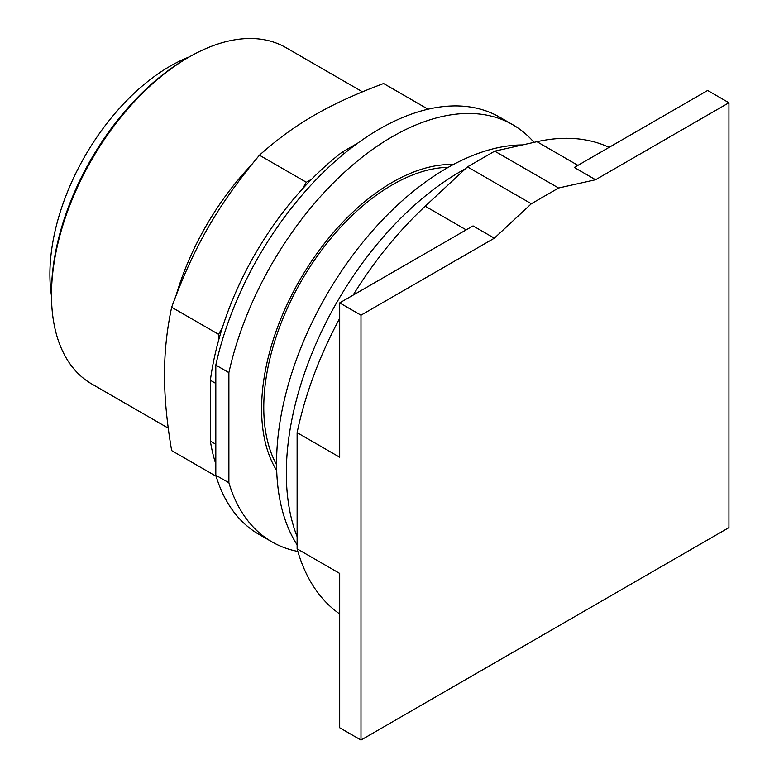 <?xml version="1.0" encoding="UTF-8"?>
<svg xmlns="http://www.w3.org/2000/svg" width="779" height="779" viewBox="0 0 779 779"><rect width="100%" height="100%" fill="white"/><g stroke="black" fill="none" stroke-linecap="round" stroke-linejoin="round"><path stroke-width="1.17" d="M494.344 238.189L531.336 203.747L558.582 188.012L595.575 179.745L728.93 102.75L728.93 527.617L360.989 740.05L360.989 315.183L494.344 238.189L473.048 225.9L339.693 302.895L339.693 457.224L297.12 432.637A269.729 155.732 120 0 1 339.693 318.358M360.989 315.183L339.693 302.895M297.12 432.637L297.12 548.844L339.693 573.432L339.693 727.761L360.989 740.05M595.575 179.745L574.289 167.456L707.644 90.461L728.93 102.75M448.334 167.29A181.877 105.009 120 0 0 263.769 407.563A181.877 105.009 120 0 0 276.584 464.781M558.582 188.012L494.714 151.145L467.468 166.872L425.217 206.211A269.729 155.732 120 0 0 353.082 295.163M531.336 203.747L467.468 166.872M297.12 548.844A269.729 155.732 120 0 0 339.693 613.969M609.09 147.358A269.729 155.732 120 0 0 536.965 141.7L494.714 151.145M465.452 168.741A246.3 142.206 120 0 0 286.331 473.184A246.3 142.206 120 0 0 297.12 536.643M522.534 144.923A240.828 139.042 120 0 0 276.574 463.086A240.828 139.042 120 0 0 297.12 544.862M189.482 56.818A169.91 98.096 120 0 0 170.036 66.215A169.91 98.096 120 0 0 51.482 295.854M362.42 91.795L285.874 47.597A194.185 112.108 120 0 0 188.781 57.218L186.6 58.474A191.098 110.336 120 0 0 51.482 292.524L51.482 295.046A194.185 112.108 120 0 0 91.698 383.93L168.235 428.129M188.781 57.218A194.185 112.108 120 0 0 51.482 295.046M428.07 109.196L383.589 83.519C329.332 103.811 294.589 123.871 259.446 155.196C218.276 204.429 193.708 246.982 171.662 307.247C166.833 329.79 164.457 352.303 164.535 374.806C164.457 397.222 166.833 422.481 171.662 450.603L216.134 476.271M215.812 444.264L210.369 441.118L210.369 380.288A226.572 130.814 120 0 1 218.539 340.559L218.539 334.308L171.662 307.247M218.539 334.308L222.366 327.677A226.572 130.814 -60 0 0 218.539 340.559M222.366 327.677A226.572 130.814 120 0 1 302.495 188.888L306.322 182.257L259.446 155.196M306.322 182.257L311.736 179.141A226.572 130.814 -60 0 0 302.495 188.888M210.369 441.118A226.572 130.814 120 0 0 215.812 463.963M344.328 153.502L342.059 152.187A226.572 130.814 120 0 0 311.736 179.141M342.059 152.187L357.795 143.102M210.369 380.288L215.812 383.434M215.812 475.2L215.812 365.088L228.89 372.635L228.89 482.756L215.812 475.2A240.828 139.042 120 0 0 258.881 534.326L271.959 541.872A240.828 139.042 120 0 0 297.86 551.444M534.005 142.362A240.828 139.042 120 0 0 512.786 124.737L499.709 117.191A240.828 139.042 120 0 0 215.812 365.088M228.89 482.756A240.828 139.042 120 0 0 271.959 541.872M512.786 124.737A240.828 139.042 120 0 0 228.89 372.635M276.701 470.565A184.954 106.791 -60 0 1 261.588 408.819A184.954 106.791 -60 0 1 453.397 164.505M425.217 206.211L466.183 229.863M536.965 141.7L577.93 165.352M251.15 165.226A194.185 112.108 120 0 0 176.2 295.046"/></g></svg>
